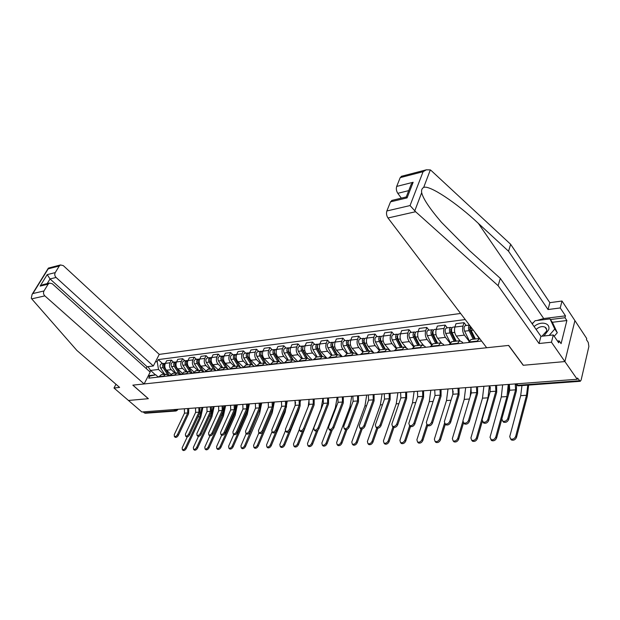<?xml version="1.0" encoding="UTF-8"?>
<svg xmlns="http://www.w3.org/2000/svg" width="620" height="620" viewBox="0 0 620 620"><rect width="100%" height="100%" fill="white"/><g stroke="black" fill="none" stroke-linecap="round" stroke-linejoin="round"><path stroke-width="0.93" d="M460.606 313.457L159.255 354.392L63.302 265.616L60.489 264.949L59.295 265.98L55.234 272.606C54.413 274.335 54.684 275.954 56.071 277.466L50.034 278.954L47.213 274.629L55.234 272.606M536.974 320.501L543.717 318.541L565.486 315.851L560.232 307.946L562.007 301.026L574.911 320.602L564.898 361.569L523.35 365.273L508.695 345.418L486.685 347.743L387.988 217.984C386.516 215.721 386.144 213.381 386.865 210.971L410.053 205.561L415.601 211.722L498.108 285.665L539.036 343.511L551.443 342.209L564.898 361.569L574.911 320.602L586.721 338.52L586.45 339.675L588.256 342.411L588.884 346.487L581.126 380.052L580.266 381.3L577.484 378.045L577.197 379.262L141.848 411.982L128.464 400.466L148.358 398.691L132.905 385.136L508.563 345.433L523.21 365.281L564.898 361.569L577.197 379.262M175.925 411.006L145.367 413.253L144.328 412.912L175.018 410.642L176.925 409.347M143.135 411.882L144.328 412.912M471.239 339.442L468.751 342.038L477.144 341.101L479.647 338.489M477.144 341.101L477.005 341.558M474.509 331.739L479.214 338.536M468.751 342.038L468.611 342.488M469.084 341.178L464.403 335.118C462.652 332.405 462.179 329.383 462.977 326.05L464.047 322.679L455.979 323.71L454.894 327.058C454.088 330.375 454.561 333.382 456.32 336.071L459.955 340.721M457.335 343.751L459.621 340.767L462.218 342.054L463.039 343.116M466.201 325.5L464.047 322.679M451.879 341.643L449.198 344.658M449.911 342.961L445.462 337.35C443.703 334.684 443.23 331.708 444.052 328.422L445.144 325.097L437.325 326.097L436.216 329.398C435.387 332.676 435.852 335.629 437.627 338.272L441.339 342.914M438.278 345.875L440.603 342.93L443.222 344.185L444.052 345.231M447.314 327.864L445.144 325.097M433.117 343.782L430.396 346.751M431.35 344.759L427.095 339.512C425.32 336.892 424.855 333.963 425.7 330.724L426.816 327.445L419.229 328.414L418.097 331.677C417.252 334.901 417.717 337.815 419.492 340.411L423.359 345.138M419.802 347.936L422.166 345.022L424.808 346.262L425.646 347.285M429.001 330.166L426.816 327.445M414.912 345.851L412.161 348.789M413.37 346.549L409.278 341.612C407.495 339.039 407.03 336.156 407.89 332.956L409.037 329.716L401.675 330.662L400.52 333.878C399.652 337.055 400.109 339.93 401.892 342.48L406.069 347.464M401.892 349.928L404.279 347.06L406.945 348.269L407.782 349.269M411.231 332.397L409.037 329.716M397.257 347.859L394.467 350.757M395.955 348.339L391.979 343.651C390.189 341.116 389.732 338.272 390.608 335.118L391.778 331.925L384.625 332.839L383.454 336.017C382.571 339.156 383.021 341.984 384.811 344.495L390.546 351.191M384.501 351.865L386.926 349.029L389.608 350.215L390.453 351.207M393.979 334.56L391.778 331.925M380.13 349.804L377.301 352.672M379.06 350.114L375.185 345.635C373.387 343.139 372.938 340.334 373.829 337.226L375.015 334.072L368.063 334.963L366.877 338.094C365.978 341.194 366.428 343.976 368.226 346.448L373.976 353.044M367.629 353.749L370.07 350.951L372.775 352.106L373.62 353.082M377.231 336.66L375.015 334.072M363.49 351.695L360.638 354.531M362.677 351.873L358.872 347.556C357.066 345.1 356.624 342.341 357.531 339.264L358.732 336.156L351.982 337.024L350.773 340.117C349.858 343.17 350.3 345.913 352.106 348.355L357.88 354.834M351.238 355.578L353.71 352.811L356.423 353.95L357.275 354.904M360.949 338.706L358.732 336.156M347.324 353.532L344.449 356.337M346.781 353.617L343.015 349.424C341.209 347.006 340.767 344.286 341.69 341.256L342.899 338.179L336.342 339.024L335.118 342.077C334.196 345.092 334.63 347.797 336.435 350.199L342.224 356.585M335.319 357.353L337.807 354.617L340.535 355.733L341.387 356.678M345.131 340.69L342.899 338.179M331.615 355.322L328.716 358.089M331.359 355.353L327.592 351.238C325.787 348.866 325.353 346.177 326.283 343.185L327.515 340.155L321.129 340.969L319.897 343.984C318.959 346.96 319.393 349.634 321.199 351.997L327.004 358.283M319.842 359.081L322.353 356.376L325.089 357.469L325.95 358.399M329.747 342.62L327.515 340.155M314.782 344.495L312.542 342.07L306.334 342.86L305.087 345.844C304.141 348.781 304.567 351.416 306.381 353.741L312.604 353.005L316.371 357.058L313.425 359.794M312.604 353.005C310.791 350.664 310.356 348.014 311.302 345.061L312.542 342.07M304.8 360.755L307.326 358.081L310.93 360.073M301.49 358.748L298.553 361.452M306.381 353.741L312.193 359.933M301.785 358.716L298.011 354.725C296.197 352.423 295.771 349.804 296.732 346.89L297.98 343.929L291.935 344.704L290.679 347.649C289.718 350.548 290.144 353.144 291.958 355.438L297.67 361.429M290.16 362.39L292.702 359.747L296.313 361.7M300.227 346.324L297.98 343.929M287.045 360.39L284.092 363.064M287.595 360.329L283.813 356.399C281.999 354.129 281.573 351.548 282.542 348.665L283.805 345.743L277.923 346.503L276.652 349.409C275.683 352.276 276.101 354.834 277.915 357.097L283.735 363.103M275.923 363.971L278.473 361.367L282.092 363.289M286.053 348.099L283.805 345.743M272.978 361.987L270.01 364.63M273.769 361.902L269.987 358.027C268.173 355.787 267.755 353.245 268.724 350.401L270.002 347.51L264.267 348.246L262.988 351.122C262.012 353.95 262.43 356.477 264.244 358.709L269.971 364.529M262.058 365.521L264.624 362.94L268.251 364.831M272.242 349.835L270.002 347.51M259.276 363.545L256.3 366.164M260.299 363.428L256.517 359.615C254.704 357.407 254.293 354.896 255.269 352.083L256.556 349.238L250.968 349.951L249.682 352.788C248.697 355.586 249.108 358.081 250.922 360.274L256.455 365.815M248.558 367.024L251.131 364.475L254.758 366.335M258.796 351.524L256.556 349.238M245.938 365.064L242.947 367.652M247.179 364.924L243.389 361.166C241.583 358.988 241.172 356.508 242.164 353.726L243.451 350.912L238.01 351.61L236.716 354.415C235.724 357.174 236.135 359.639 237.94 361.809L243.234 367.04M235.406 368.489L237.987 365.971L241.622 367.8M245.698 353.168L243.451 350.912M232.942 366.544L229.942 369.101M234.383 366.381L230.601 362.669C228.796 360.522 228.385 358.081 229.385 355.33L230.679 352.548L225.37 353.222L224.076 355.996C223.076 358.732 223.479 361.166 225.285 363.297L230.369 368.249M222.588 369.923L225.184 367.428L228.819 369.226M232.926 354.772L230.679 352.548M220.271 367.986L217.263 370.512M221.906 367.8L218.131 364.142C216.326 362.026 215.923 359.608 216.922 356.895L218.225 354.136L213.047 354.803L211.746 357.538C210.738 360.243 211.141 362.646 212.947 364.754L217.837 369.45M210.095 371.31L212.699 368.846L216.333 370.621M220.464 356.329L218.225 354.136M207.917 369.388L204.91 371.892M209.738 369.179L205.964 365.575C204.158 363.483 203.763 361.096 204.771 358.414L206.08 355.694L201.027 356.337L199.718 359.05C198.71 361.724 199.105 364.095 200.911 366.172L205.623 370.651M197.919 372.674L200.524 370.225L204.151 371.977M208.32 357.856L206.08 355.694M195.874 370.76L192.851 373.232M197.865 370.528L194.099 366.97C192.293 364.909 191.906 362.553 192.913 359.902L194.231 357.213L189.302 357.841L187.984 360.522C186.969 363.157 187.364 365.506 189.162 367.559L193.719 371.829M186.039 374L188.643 371.582L192.278 373.302M196.463 359.344L194.231 357.213M184.117 372.093L181.094 374.55M186.279 371.845L182.513 368.342C180.722 366.304 180.327 363.979 181.342 361.351L182.66 358.693L177.855 359.305L176.53 361.956C175.514 364.568 175.902 366.885 177.7 368.908L182.117 373M174.445 375.286L177.056 372.899L180.683 374.596M184.9 360.794L182.66 358.693M172.647 373.395L169.624 375.829M174.972 373.132L171.213 369.675C169.415 367.66 169.028 365.366 170.05 362.77L171.368 360.135L166.672 360.739L165.354 363.359C164.331 365.94 164.719 368.226 166.509 370.225L170.794 374.162M163.13 376.549L165.749 374.185L169.369 375.852M173.6 362.212L171.368 360.135M161.448 374.674L158.425 377.076M148.366 375.673L155.814 374.821L149.792 376.1L148.746 378.154L481.585 341.047M149.792 376.1L148.041 376.301M155.457 361.824L157.193 361.599L158.526 369.474L150.552 370.427L149.854 371.791M465.248 319.563L158.224 359.6L157.193 361.599M155.457 374.86L150.552 370.427L148.002 366.637M163.92 374.387L158.526 369.474M155.814 374.821L158.317 377.084M162.572 363.599L158.224 359.6M516.545 385.284L516.398 390.879L508.617 419.577C507.47 421.941 505.773 422.809 503.525 422.181L502.665 421.12M515.592 389.825L509.718 390.236L501.844 418.818L502.696 421.143C504.943 421.771 506.641 420.903 507.788 418.531L515.592 389.825L515.228 383.92M509.718 390.236L509.361 384.361M528.651 385.09L527.294 396.312L516.476 437.425C515.36 439.774 513.678 440.626 511.43 439.975L510.562 438.937M521.97 385.578L520.684 395.661L509.733 436.612L510.617 438.968C512.864 439.619 514.546 438.766 515.669 436.41L526.512 395.281L527.775 385.152M496.636 385.671L496.697 392.251L488.684 420.523C487.553 422.84 485.902 423.693 483.739 423.096L482.903 422.081C485.057 422.67 486.708 421.817 487.847 419.5L495.884 391.212L495.535 385.4M495.884 391.212L490.188 391.615L482.081 419.779L483.739 423.096M490.188 391.615L489.846 385.826M477.571 387.144L477.594 393.576L469.363 421.445C468.239 423.708 466.635 424.561 464.55 423.987L463.745 423.011M476.772 392.561L471.246 392.948L462.931 420.709L463.706 422.987C465.791 423.553 467.395 422.7 468.518 420.438L476.772 392.561L476.462 386.88M471.246 392.948L470.921 387.252M560.232 307.946L548.026 309.535L508.547 251.232L510.647 244.28L431.202 170.57L430.334 169.903L426.351 169.818L423.088 171.701L400.21 177.63L401.814 176.196M508.547 251.232L478.361 223.394C456.746 202.965 429.187 184.613 423.661 187.457C421.941 188.348 421.282 190.092 421.678 192.68C423.088 198.679 429.691 208.568 441.494 222.332L469.394 250.496L500.317 278.38L540.942 336.319L553.304 334.963L558.705 342.806L559.193 340.861L561.1 343.635L566.874 320.532L565.014 317.735L550.428 319.517M548.026 309.535L549.839 302.669L562.007 301.026M510.647 244.28L549.839 302.669M386.865 210.971L390.515 201.856L392.243 200.33M551.443 342.209L553.304 334.963M565.486 315.851L565.014 317.735M539.036 343.511L540.942 336.319M498.108 285.665L500.317 278.38M408.727 190.627L397.784 193.324C396.358 191.053 395.994 188.751 396.692 186.426L400.21 177.63M397.784 193.324L401.334 198.137M531.976 323.531L533.673 322.33M557.489 341.039L559.193 340.861M566.874 320.532L552.304 322.276M405.852 197.044L407.077 197.873L390.515 201.856M396.692 186.426L413.145 182.272L411.184 184.326L409.564 188.488M31.713 298.856L31.279 298.236L32.108 294.353L32.899 293.547L43.981 290.958C43.136 292.733 43.416 294.368 44.834 295.88L31.713 298.856L76.888 350.44L119.621 387.423L113.995 388.012L128.464 400.466L148.288 398.699L132.835 385.144L144.127 383.951L44.834 295.88M115.979 384.268L113.995 388.012M159.255 354.392L153.326 365.978L56.071 277.466M144.127 383.951L150.195 372.093L52.251 283.728L49.437 283.077L48.151 284.169L43.981 290.958M146.204 368.497L147.111 366.753L153.326 365.978M147.111 366.753L50.034 278.954L47.166 283.627M48.151 284.169L40.13 286.099L43.377 284.541M59.295 265.98L48.197 268.855L48.585 268.049M543.934 335.994L548.685 329.739C550.816 322.819 540.423 320.703 534.115 326.593M541.996 336.203L546.553 331.158C546.964 329.36 546.452 328.019 545.011 327.151C542.144 325.996 539.175 326.756 536.106 329.429M532.255 323.935L535.076 320.734L550.01 318.905L552.521 322.586L557.295 332.738L554.202 336.272M550.01 318.905L554.768 329.05L549.188 335.412M557.295 332.738L554.768 329.05M501.75 419.329L496.589 438.084C495.481 440.394 493.846 441.231 491.683 440.611L490.846 439.611C493.024 440.239 494.659 439.394 495.768 437.085L506.951 396.567L508.261 384.447M502.626 384.865L501.301 396.939L490.017 437.286L491.683 440.611M475.339 338.977L471.192 330.39L470.673 326.701M474.951 339.024L473.246 336.8M474.354 339.086L469.743 329.546L470.092 326.856L470.627 327.05M473.231 339.217L469.077 330.646C468.185 328.197 468.332 326.376 469.511 325.167M469.301 340.783L464.628 331.181C463.683 328.422 463.923 326.562 465.357 325.601L465.566 325.578M509.136 384.377L508.183 395.8M482.259 421.484L477.307 438.728C476.207 440.983 474.618 441.82 472.533 441.231L471.735 440.293M483.887 386.276L482.484 398.172L470.906 437.937L471.704 440.254C473.789 440.836 475.377 440.006 476.478 437.751L487.979 397.815L489.35 385.865M456.235 341.147L452.065 332.7C451.12 329.972 451.368 328.127 452.817 327.174L453.018 327.151M456.126 341.163L453.856 338.28M455.328 341.256L450.693 331.863L451.058 329.22L451.515 329.336M454.189 341.38L450.012 332.948C449.066 330.228 449.322 328.383 450.771 327.43L451.972 327.879M450.213 342.542L445.703 333.475C444.757 330.755 445.005 328.925 446.462 327.972L446.671 327.949M490.265 387.221L490.017 392.189M459.056 388.538L459.056 394.87L450.624 422.336C449.515 424.553 447.95 425.39 445.943 424.855L445.199 423.987M458.226 393.871L452.864 394.243L444.354 421.608L445.09 423.863C447.097 424.406 448.663 423.561 449.771 421.344L458.226 393.871L457.994 388.407M452.864 394.243L452.561 388.632M441.084 389.864L441.06 396.126L432.45 423.204C431.342 425.374 429.823 426.204 427.885 425.692L427.18 424.894M440.231 395.134L435.023 395.506L426.335 422.476L427.025 424.716C428.97 425.227 430.489 424.398 431.59 422.228L440.231 395.134L440.045 389.848M435.023 395.506L434.736 389.972M423.623 391.135L423.592 397.343L414.803 424.041C413.711 426.173 412.23 426.986 410.363 426.506L409.688 425.762M422.755 396.366L417.694 396.722L408.836 423.328L409.495 425.545C411.37 426.033 412.85 425.212 413.943 423.08L422.755 396.366L422.607 391.22M417.694 396.722L417.423 391.274M463.528 422.879L458.606 439.355C457.514 441.564 455.971 442.386 453.956 441.828L453.204 440.96M465.682 387.647L464.225 399.373L452.36 438.572L453.119 440.867C455.127 441.425 456.677 440.595 457.769 438.387L462.822 421.515M437.704 343.255L433.519 334.947C432.574 332.258 432.83 330.445 434.302 329.499L434.504 329.476M437.425 342.697L435.07 339.768M436.875 343.348L432.218 334.118L432.597 331.506L432.985 331.568M435.721 343.48L431.528 335.188C430.582 332.506 430.846 330.692 432.318 329.747L433.481 330.135M431.737 344.348L427.343 335.691C426.397 333.025 426.661 331.212 428.133 330.274L428.343 330.243M470.231 396.343L470.999 387.438M445.346 424.165L440.456 439.96C439.379 442.122 437.867 442.943 435.93 442.409L435.209 441.603M448.004 388.972L446.493 400.543L434.364 439.193L435.085 441.463C437.022 441.99 438.534 441.177 439.611 439.007L444.493 423.305M419.732 345.301L415.532 337.125C414.579 334.482 414.85 332.692 416.338 331.754L416.547 331.723M419.004 343.883L416.857 341.271M418.973 345.387L414.3 336.296L415.005 333.754M417.803 345.518L413.602 337.358C412.657 334.715 412.92 332.932 414.408 331.995L415.539 332.336M413.842 346.177L409.541 337.846C408.588 335.219 408.859 333.436 410.355 332.506L410.564 332.475M452.925 394.041L453.143 391.065M427.676 425.452L422.832 440.549C421.763 442.672 420.298 443.478 418.423 442.975L417.74 442.223M430.822 390.267L429.257 401.675L416.888 439.789L417.578 442.037C419.446 442.541 420.918 441.735 421.988 439.611L426.816 424.584M402.287 347.285L398.071 339.241C397.125 336.637 397.397 334.87 398.9 333.94L399.11 333.917M401.132 345.092L399.187 342.775M401.589 347.363L396.901 338.419L397.56 335.885M400.411 347.495L396.196 339.466C395.25 336.862 395.529 335.102 397.032 334.172L398.125 334.474M396.506 348.014L392.251 339.938C391.305 337.35 391.584 335.591 393.096 334.668L393.305 334.645M406.65 392.336L406.619 398.521L397.676 424.855C396.591 426.94 395.142 427.754 393.336 427.289L392.7 426.599M405.775 397.567L400.861 397.916L391.848 424.15L392.468 426.351C394.281 426.808 395.723 425.994 396.808 423.91L405.775 397.567L405.65 392.522M400.861 397.916L400.605 392.538M410.533 426.583L405.72 441.122C404.659 443.199 403.225 443.998 401.419 443.517L400.776 442.827M414.121 391.522L412.509 402.775L399.916 440.371L400.567 442.603C402.372 443.075 403.806 442.277 404.868 440.2L409.673 425.739M385.346 349.215L381.114 341.287C380.169 338.721 380.455 336.986 381.974 336.063L382.183 336.04M383.803 346.324L382.036 344.271M384.718 349.285L380.013 340.481L380.618 337.97M383.524 349.417L379.3 341.512C378.355 338.946 378.642 337.21 380.153 336.296L381.222 336.551M379.696 349.858L375.472 341.976C374.526 339.419 374.813 337.691 376.332 336.776L376.549 336.745M390.143 393.499L390.12 399.675L381.029 425.653C379.959 427.692 378.549 428.498 376.797 428.056L376.201 427.413M389.275 398.73L384.501 399.071L375.34 424.948L375.929 427.126C377.673 427.568 379.084 426.762 380.161 424.716L389.275 398.73L389.174 393.77M384.501 399.071L384.253 393.762M393.94 427.482L389.089 441.68C388.043 443.719 386.64 444.509 384.896 444.052L384.284 443.401M397.885 392.739L396.226 403.845L383.423 440.936L384.036 443.145C385.787 443.594 387.182 442.804 388.236 440.766L392.979 426.901M368.885 351.083L364.653 343.279C363.708 340.76 363.994 339.039 365.529 338.132L365.746 338.101M366.978 347.58L365.389 345.759M368.319 351.145L363.607 342.472L364.157 339.993M367.118 351.284L362.886 343.496C361.94 340.977 362.235 339.256 363.762 338.349L364.8 338.582M363.397 351.711L359.166 343.945C358.221 341.434 358.515 339.721 360.042 338.815L360.259 338.791M374.093 394.599L374.077 400.791L364.854 426.421C363.793 428.428 362.413 429.218 360.724 428.8L360.158 428.203M373.232 399.861L368.582 400.187L359.298 425.731L359.856 427.885C361.545 428.304 362.917 427.506 363.987 425.498L373.232 399.861L373.139 394.963M368.582 400.187L368.35 394.956M377.836 428.242L372.93 442.223C371.884 444.214 370.52 444.997 368.83 444.563L368.249 443.966M382.083 393.925L380.378 404.883L367.389 441.486L367.97 443.672C369.66 444.106 371.024 443.323 372.07 441.324L376.759 428.009M352.888 352.904L348.649 345.216C347.704 342.728 348.006 341.039 349.548 340.132L349.765 340.109M350.649 348.835L349.223 347.239M352.377 352.958L347.665 344.418L348.169 341.969M351.176 353.098L346.937 345.425C345.991 342.945 346.286 341.248 347.828 340.349L348.835 340.55M347.556 353.509L343.317 345.867C342.372 343.387 342.674 341.697 344.216 340.806L344.433 340.775M358.484 395.7L358.476 401.876L349.13 427.172C348.076 429.141 346.735 429.924 345.1 429.521L344.557 428.97M357.624 400.962L353.106 401.279L343.705 426.482L344.224 428.621C345.851 429.017 347.2 428.234 348.254 426.265L357.624 400.962L357.538 396.11M353.106 401.279L352.888 396.118M362.212 428.885L357.205 442.742C356.175 444.703 354.841 445.478 353.206 445.067L352.656 444.501M366.699 395.079L364.963 405.899L351.796 442.014L352.338 444.183C353.974 444.594 355.314 443.819 356.345 441.858L361.026 428.916M337.334 354.671L333.095 347.099C332.149 344.65 332.46 342.976 334.01 342.085L334.226 342.054M334.777 350.106L333.506 348.704M336.877 354.725L332.165 346.309L332.615 343.899M335.668 354.857L331.429 347.301C330.483 344.852 330.786 343.185 332.343 342.294L333.32 342.472M332.149 355.26L327.91 347.727C326.965 345.286 327.275 343.627 328.825 342.736L329.05 342.705M343.317 396.839L343.294 402.938L333.839 427.893C332.793 429.831 331.475 430.606 329.894 430.226L329.383 429.707M342.442 402.031L338.047 402.341L328.53 427.219L329.019 429.335C330.599 429.714 331.909 428.939 332.963 427.002L342.442 402.031L342.356 397.211M338.047 402.341L337.838 397.25M347.045 429.404L341.915 443.254C340.892 445.183 339.589 445.943 338.001 445.548L337.481 445.028M351.726 396.211L349.951 406.883L336.621 442.533L337.14 444.68C338.721 445.075 340.024 444.308 341.054 442.386L345.766 429.691M322.214 356.392L317.967 348.928C317.029 346.518 317.339 344.867 318.897 343.984L319.114 343.953M319.354 351.37L318.231 350.153M321.803 356.438L317.091 348.146L317.494 345.782M320.587 356.578L316.347 349.13C315.402 346.712 315.712 345.069 317.277 344.185L318.231 344.34M317.169 356.965L312.922 349.541C311.984 347.138 312.294 345.495 313.86 344.612L314.077 344.588M328.553 397.947L328.522 403.961L318.959 428.606C317.921 430.505 316.634 431.272 315.099 430.908L314.619 430.427M327.662 403.078L323.377 403.38L313.767 427.932L314.224 430.032C315.751 430.396 317.037 429.621 318.076 427.722L327.662 403.078L327.569 398.272M323.377 403.38L323.183 398.35M332.343 429.768L327.035 443.75C326.019 445.648 324.74 446.4 323.206 446.02L322.718 445.54M337.148 397.304L335.335 407.844L321.858 443.044L322.338 445.168C323.873 445.54 325.151 444.788 326.167 442.897L330.933 430.365M307.489 358.058L303.25 350.711C302.312 348.332 302.63 346.704 304.195 345.828L304.42 345.797M304.358 352.633L303.374 351.587M307.14 358.104L302.421 349.936L302.785 347.619M305.916 358.244L301.669 350.904C300.731 348.525 301.049 346.898 302.614 346.022L303.552 346.162M302.583 358.624L298.344 351.308C297.406 348.936 297.716 347.316 299.29 346.44L299.514 346.41M314.185 399.032L314.131 404.969L304.474 429.296C303.444 431.156 302.188 431.915 300.7 431.574L300.243 431.117M313.271 404.093L309.101 404.387L299.39 428.629L299.817 430.706C301.304 431.055 302.56 430.296 303.591 428.428L313.271 404.093L313.17 399.303M309.101 404.387L308.915 399.427M318.114 429.893L312.55 444.238C311.542 446.098 310.287 446.842 308.799 446.485L308.334 446.028M322.942 398.373L321.09 408.782L307.481 443.532L307.931 445.64C309.419 445.997 310.674 445.245 311.682 443.393L316.526 430.939M293.175 359.701L288.928 352.447C287.99 350.099 288.308 348.487 289.889 347.619L290.106 347.595M289.772 353.896L288.92 352.997M292.857 359.724L288.145 351.672L288.463 349.409M291.632 359.871L287.393 352.633C286.456 350.285 286.773 348.68 288.354 347.812L289.261 347.936M288.385 360.236L284.146 353.028C283.208 350.688 283.534 349.083 285.115 348.223L285.332 348.192M300.181 400.086L300.111 405.945L290.369 429.962C289.346 431.799 288.114 432.551 286.68 432.218L286.238 431.799M299.251 405.077L295.19 405.364L285.401 429.311L285.797 431.365C287.231 431.698 288.463 430.946 289.486 429.11L299.251 405.077L299.135 400.295M295.19 405.364L295.012 400.474M312.774 408.386L298.437 444.711C297.437 446.532 296.213 447.276 294.771 446.927L294.329 446.509M299.204 429.714L293.477 444.013L293.903 446.098C295.345 446.439 296.569 445.703 297.569 443.874L302.529 431.404M279.256 361.336L274.986 354.136C274.048 351.819 274.373 350.23 275.954 349.37L276.179 349.339M275.582 355.151L274.854 354.392M278.961 361.321L274.242 353.369L274.513 351.16M277.721 361.452L273.482 354.315C272.552 352.005 272.877 350.416 274.459 349.556L275.342 349.665M274.567 361.809L270.328 354.694C269.39 352.392 269.716 350.812 271.304 349.951L271.529 349.92M308.217 406.588L309.086 399.838M286.533 401.109L286.456 406.898L276.629 430.621C275.621 432.419 274.412 433.163 273.017 432.845L272.599 432.45M285.595 406.046L281.635 406.325L271.769 429.97L272.133 432.008C273.529 432.318 274.738 431.582 275.753 429.776L285.595 406.046L285.456 401.256M281.635 406.325L281.464 401.489M299.863 406.565L298.483 411.161L284.696 445.168C283.697 446.966 282.503 447.694 281.1 447.369L280.682 446.966M285.363 430.954L279.837 444.478L280.232 446.547C281.635 446.873 282.829 446.137 283.828 444.346L288.943 431.745M265.716 362.964L261.4 355.779C260.47 353.493 260.795 351.92 262.384 351.075L262.609 351.044M261.772 356.392L261.152 355.764M265.453 362.917L260.702 355.012L260.935 352.865M264.174 362.987L259.943 355.958C259.013 353.671 259.338 352.106 260.927 351.253L261.795 351.346M261.097 363.343L256.866 356.329C255.936 354.051 256.262 352.486 257.858 351.641L258.075 351.61M300.506 400.055L300.491 401.233M295.143 405.48L295.531 402.233M273.234 402.109L273.141 407.821L263.244 431.257C262.245 433.031 261.059 433.76 259.703 433.457L259.315 433.093M272.281 406.983L268.421 407.255L258.478 430.613L258.819 432.628C260.175 432.93 261.361 432.194 262.361 430.427L272.281 406.983L272.126 402.194M268.421 407.255L268.266 402.481M287.246 401.055L285.192 412.021L271.297 445.617C270.312 447.384 269.142 448.105 267.778 447.787L267.383 447.415M271.971 431.907L266.546 444.935L266.91 446.981C268.266 447.291 269.444 446.571 270.428 444.804L275.776 431.884M252.557 364.591L248.171 357.384C247.24 355.121 247.566 353.571 249.162 352.733L249.387 352.703M248.318 357.624L247.814 357.12M252.309 364.513L247.512 356.624L247.698 354.531M250.976 364.49L246.745 357.554C245.815 355.299 246.148 353.749 247.744 352.912L248.589 352.989M247.977 364.831L243.753 357.918C242.823 355.671 243.149 354.129 244.745 353.284L244.97 353.253M260.26 403.085L260.16 408.727L250.201 431.877C249.201 433.62 248.047 434.349 246.729 434.062L246.357 433.713M259.3 407.898L255.533 408.161L245.536 431.241L245.846 433.24C247.163 433.527 248.318 432.799 249.317 431.055L259.3 407.898L259.152 403.163M255.533 408.161L255.386 403.45M274.311 402.024L272.226 412.866L258.238 446.051C257.261 447.787 256.114 448.508 254.789 448.206L254.409 447.857M258.943 432.745L253.58 445.377L253.921 447.4C255.238 447.702 256.393 446.989 257.37 445.245L271.808 410.975M239.754 366.226L235.274 358.941C234.345 356.717 234.678 355.183 236.274 354.346L236.499 354.322M235.22 358.848L234.817 358.453M239.537 366.126L234.654 358.19L234.802 356.159M238.103 365.947L233.887 359.112C232.957 356.887 233.29 355.353 234.895 354.524L235.716 354.594M235.181 366.288L230.965 359.461C230.036 357.244 230.376 355.717 231.973 354.888L232.198 354.857M247.613 404.031L247.496 409.611L237.476 432.481C236.491 434.202 235.36 434.914 234.073 434.643L233.725 434.318M246.636 408.789L242.963 409.053L232.903 431.853L233.197 433.829C234.476 434.108 235.608 433.388 236.6 431.675L246.636 408.789L246.496 404.116M242.963 409.053L242.823 404.395M261.694 402.977L259.586 413.68L245.504 446.478C244.536 448.183 243.404 448.896 242.126 448.609L241.761 448.283M246.225 433.589L240.94 445.811L241.25 447.818C242.536 448.105 243.66 447.392 244.637 445.687L259.974 409.169M227.315 367.877L222.696 360.46C221.774 358.267 222.107 356.756 223.712 355.926L223.936 355.896M227.129 367.769L222.115 359.716L222.224 357.756M225.556 367.381L221.348 360.623C220.418 358.43 220.759 356.919 222.363 356.097L223.169 356.159M222.704 367.707L218.496 360.972C217.574 358.786 217.915 357.275 219.511 356.454L219.736 356.423M260.648 404.689L260.718 403.046M235.267 404.961L235.143 410.471L225.068 433.078C224.091 434.76 222.983 435.472 221.735 435.209L221.402 434.907M234.283 409.665L230.702 409.913L220.588 432.45L220.852 434.411C222.1 434.674 223.208 433.961 224.192 432.272L234.283 409.665L234.151 405.046M230.702 409.913L230.57 405.317M249.372 403.899L247.24 414.486L233.081 446.896C232.12 448.578 231.012 449.275 229.764 448.996L229.423 448.694M233.81 434.403L228.61 446.237L228.896 448.221C230.144 448.493 231.252 447.795 232.213 446.113L246.404 413.687L248.395 403.976M215.256 369.597L210.436 361.948C209.513 359.778 209.854 358.283 211.459 357.461L211.684 357.43M215.094 369.474L209.886 361.204L209.955 359.313M213.334 368.799L209.118 362.103C208.196 359.941 208.537 358.445 210.141 357.624L210.932 357.678M210.537 369.086L206.336 362.444C205.414 360.282 205.763 358.794 207.367 357.972L207.592 357.949M223.223 405.868L223.092 411.308L212.97 433.651C211.994 435.31 210.901 436.015 209.692 435.759L209.374 435.472M222.231 410.51L218.728 410.758L208.576 433.031L208.816 434.976C210.025 435.225 211.11 434.519 212.087 432.861L222.231 410.51L222.107 405.953M218.728 410.758L218.604 406.216M237.344 404.806L235.189 415.268L220.96 447.299C220.007 448.95 218.922 449.647 217.705 449.384L217.38 449.097M221.704 435.178L216.574 446.648L216.837 448.609C218.046 448.88 219.131 448.183 220.092 446.524L234.352 414.486L236.367 404.875M203.608 371.458L198.47 363.397C197.555 361.251 197.896 359.778 199.501 358.965L199.725 358.933M203.492 371.349L197.958 362.661L197.989 360.832M201.43 370.21L197.183 363.553C196.269 361.413 196.61 359.933 198.222 359.12L198.989 359.174M198.663 370.442L194.471 363.878C193.556 361.747 193.905 360.274 195.509 359.461L195.734 359.437M211.459 406.751L211.319 412.13L201.159 434.217C200.19 435.844 199.121 436.542 197.943 436.302L197.641 436.031M210.459 411.347L207.041 411.587L196.85 433.597L197.059 435.527C198.237 435.767 199.307 435.07 200.276 433.434L210.459 411.347L210.343 406.836M207.041 411.587L206.925 407.092M225.595 405.689L223.425 416.028L209.126 447.694C208.181 449.322 207.111 450.012 205.933 449.756L205.623 449.485M209.917 435.837L204.825 447.051L205.065 448.996C206.243 449.252 207.312 448.562 208.258 446.927L222.588 415.253L224.618 405.759M192.246 373.271L186.798 364.808C185.884 362.692 186.233 361.235 187.837 360.429L187.837 360.429M192.216 373.24L186.318 364.079L186.31 362.328M189.828 371.613L185.543 364.955C184.628 362.847 184.977 361.39 186.581 360.584L187.341 360.623M187.077 371.76L182.9 365.281C181.986 363.173 182.327 361.716 183.939 360.918L184.163 360.887M199.973 407.611L199.826 412.928L189.627 434.76C188.666 436.371 187.612 437.061 186.473 436.829L186.178 436.573M198.966 412.153L195.633 412.393L185.395 434.155L185.589 436.061C186.736 436.294 187.79 435.604 188.744 433.992L198.966 412.153L198.857 407.696M195.633 412.393L195.525 407.945M214.125 406.55L211.931 416.772L197.578 448.082C196.633 449.686 195.587 450.368 194.44 450.12L194.145 449.864M198.447 436.403L193.355 447.439L193.572 449.368C194.719 449.608 195.765 448.934 196.71 447.322L211.095 416.012L213.141 406.627M180.854 374.573L175.406 366.188C174.491 364.095 174.84 362.654 176.452 361.855L176.452 361.855M175.243 365.909L174.91 363.785M178.521 373.007L174.181 366.335C173.267 364.25 173.616 362.808 175.227 362.01L175.964 362.041M175.762 373.046L171.593 366.645C170.686 364.568 171.035 363.126 172.639 362.336L172.864 362.305M188.759 408.456L188.596 413.711L178.366 435.302C177.413 436.883 176.382 437.565 175.266 437.34L174.987 437.108M187.744 412.943L184.481 413.176L174.22 434.697L174.391 436.589C175.499 436.805 176.537 436.124 177.491 434.535L187.744 412.943L187.635 408.541M184.481 413.176L184.38 408.782M202.911 407.394L200.702 417.5L186.294 448.454C185.357 450.035 184.334 450.709 183.21 450.476L182.931 450.236M187.279 436.875L182.156 447.826L182.35 449.732C183.466 449.965 184.496 449.291 185.427 447.71L199.865 416.749L201.926 407.464M169.663 375.743L164.277 367.536C163.37 365.467 163.719 364.041 165.331 363.25L165.331 363.25M164.036 367.087L163.781 365.219M167.501 374.403L163.083 367.675C162.177 365.614 162.525 364.188 164.137 363.397L164.858 363.428M164.719 374.302L160.557 367.986C159.65 365.932 159.999 364.506 161.611 363.715L161.835 363.692M166.509 370.225L171.213 369.675M177.7 368.908L182.513 368.342M189.162 367.559L194.099 366.97M200.911 366.172L205.964 365.575M212.947 364.754L218.131 364.142M225.285 363.297L230.601 362.669M237.94 361.809L243.389 361.166M250.922 360.274L256.517 359.615M264.244 358.709L269.987 358.027M277.915 357.097L283.813 356.399M291.958 355.438L298.011 354.725M321.199 351.997L327.592 351.238M336.435 350.199L343.015 349.424M352.106 348.355L358.872 347.556M368.226 346.448L375.185 345.635M384.811 344.495L391.979 343.651M401.892 342.48L409.278 341.612M419.492 340.411L427.095 339.512M437.627 338.272L445.462 337.35M456.32 336.071L464.403 335.118M475.602 333.8L476.036 333.746M169.803 375.472L174.615 374.937M181.273 374.193L186.209 373.635M193.029 372.876L198.09 372.31M205.081 371.527L210.273 370.946M217.442 370.148L222.758 369.551M230.113 368.729L235.577 368.117M243.118 367.272L248.728 366.645M256.471 365.777L262.221 365.134M270.18 364.25L276.086 363.584M284.255 362.669L290.331 361.995M298.724 361.057L304.963 360.36M313.588 359.391L320.005 358.67M328.879 357.678L335.482 356.942M344.612 355.919L351.401 355.159M360.794 354.113L367.784 353.33M377.464 352.245L384.656 351.439M394.622 350.331L402.039 349.502M412.308 348.347L419.957 347.495M430.543 346.309L438.425 345.433M449.345 344.209L457.482 343.302M158.604 376.728L163.308 376.201M176.53 361.956L181.342 361.351M187.984 360.522L192.913 359.902M199.718 359.05L204.771 358.414M211.746 357.538L216.922 356.895M224.076 355.996L229.385 355.33M236.716 354.415L242.164 353.726M249.682 352.788L255.269 352.083M262.988 351.122L268.724 350.401M276.652 349.409L282.542 348.665M290.679 347.649L296.732 346.89M305.087 345.844L311.302 345.061M319.897 343.984L326.283 343.185M335.118 342.077L341.69 341.256M350.773 340.117L357.531 339.264M366.877 338.094L373.829 337.226M383.454 336.017L390.608 335.118M400.52 333.878L407.89 332.956M418.097 331.677L425.7 330.724M436.216 329.398L444.052 328.422M454.894 327.058L462.977 326.05M165.354 363.359L170.05 362.77M515.569 384.113L516.289 385.074L517.568 385.315L579.359 380.75M516.437 383.827L518.514 385.834L580.15 381.308M173.817 409.58L176.065 410.998L177.638 409.944L177.677 409.285M507.788 418.531L508.617 419.577M515.669 436.41L516.476 437.425M520.684 395.661L526.512 395.281M487.847 419.5L488.684 420.523M468.518 420.438L469.363 421.445M430.334 169.903L423.661 187.457M421.678 192.68L414.78 210.839M410.053 205.561L423.088 171.701M413.145 182.272L407.077 197.873M415.601 211.722L387.988 217.984M543.717 318.541L478.361 223.394M48.197 268.855L32.899 293.547M40.13 286.099L47.213 274.629M495.768 437.085L496.589 438.084M471.192 330.39L473.293 330.135M469.619 327.344L470.611 327.221M464.628 331.181L469.077 330.646M501.301 396.939L506.951 396.567M476.478 437.751L477.307 438.728M452.065 332.7L454.739 332.382M450.57 329.701L451.492 329.584M445.703 333.475L450.012 332.948M482.484 398.172L487.979 397.815M449.771 421.344L450.624 422.336M431.59 422.228L432.45 423.204M413.943 423.08L414.803 424.041M457.769 438.387L458.606 439.355M433.519 334.947L436.038 334.645M432.109 331.979L432.954 331.878M427.343 335.691L431.528 335.188M464.225 399.373L469.425 399.032M439.611 439.007L440.456 439.96M415.532 337.125L417.903 336.838M414.191 334.196L414.966 334.103M409.541 337.846L413.602 337.358M446.493 400.543L451.004 400.241M421.988 439.611L422.832 440.549M398.071 339.241L400.303 338.969M396.808 336.342L397.513 336.257M392.251 339.938L396.196 339.466M429.257 401.675L433.117 401.419M396.808 423.91L397.676 424.855M404.868 440.2L405.72 441.122M381.114 341.287L383.222 341.031M379.921 338.435L380.564 338.357M375.472 341.976L379.3 341.512M412.509 402.775L415.757 402.558M380.161 424.716L381.029 425.653M388.236 440.766L389.089 441.68M364.653 343.279L366.629 343.046M363.522 340.458L364.103 340.388M359.166 343.945L362.886 343.496M396.226 403.845L398.885 403.667M363.987 425.498L364.854 426.421M372.07 441.324L372.93 442.223M348.649 345.216L350.509 344.991M347.58 342.434L348.107 342.364M343.317 345.867L346.937 345.425M380.378 404.883L382.486 404.744M348.254 426.265L349.13 427.172M356.345 441.858L357.205 442.742M333.095 347.099L334.839 346.89M332.088 344.348L332.56 344.286M327.91 347.727L331.429 347.301M364.963 405.899L366.544 405.798M332.963 427.002L333.839 427.893M341.054 442.386L341.915 443.254M317.967 348.928L319.602 348.735M317.014 346.208L317.432 346.162M312.922 349.541L316.347 349.13M349.951 406.883L351.044 406.813M318.076 427.722L318.959 428.606M326.167 442.897L327.035 443.75M303.25 350.711L304.784 350.525M298.344 351.308L301.669 350.904M335.335 407.844L335.955 407.805M303.591 428.428L304.474 429.296M311.682 443.393L312.55 444.238M288.928 352.447L290.362 352.276M284.146 353.028L287.393 352.633M289.486 429.11L290.369 429.962M297.569 443.874L298.437 444.711M274.986 354.136L276.326 353.974M270.328 354.694L273.482 354.315M275.753 429.776L276.629 430.621M283.828 444.346L284.696 445.168M261.4 355.779L262.655 355.624M256.866 356.329L259.943 355.958M262.361 430.427L263.244 431.257M270.428 444.804L271.297 445.617M248.171 357.384L249.333 357.236M243.753 357.918L246.745 357.554M249.317 431.055L250.201 431.877M257.37 445.245L258.238 446.051M235.274 358.941L236.36 358.81M230.965 359.461L233.887 359.112M236.6 431.675L237.476 432.481M244.637 445.687L245.504 446.478M222.696 360.46L223.704 360.344M218.496 360.972L221.348 360.623M224.192 432.272L225.068 433.078M232.213 446.113L233.081 446.896M210.436 361.948L211.374 361.832M206.336 362.444L209.118 362.103M245.69 413.734L246.404 413.687M212.087 432.861L212.97 433.651M220.092 446.524L220.96 447.299M198.47 363.397L199.338 363.289M194.471 363.878L197.183 363.553M233.329 414.548L234.352 414.486M200.276 433.434L201.159 434.217M208.258 446.927L209.126 447.694M186.798 364.808L187.597 364.707M182.9 365.281L185.543 364.955M221.263 415.346L222.588 415.253M188.744 433.992L189.627 434.76M196.71 447.322L197.578 448.082M175.406 366.188L176.134 366.094M171.593 366.645L174.181 366.335M209.483 416.113L211.095 416.012M177.491 434.535L178.366 435.302M185.427 447.71L186.294 448.454M164.277 367.536L164.951 367.451M160.557 367.986L163.083 367.675M197.982 416.873L199.865 416.749M495.736 385.384L498.581 385.175M476.385 386.841L479.175 386.632M457.622 388.252L460.365 388.043M439.41 389.616L442.107 389.414M421.732 390.949L424.39 390.747M404.565 392.235L407.185 392.042M387.887 393.491L390.461 393.297M371.675 394.708L374.216 394.522M355.911 395.893L358.414 395.707M340.582 397.048L343.054 396.862M325.663 398.164L328.096 397.986M311.132 399.257L313.542 399.079M296.988 400.318L299.367 400.14M283.216 401.357L285.564 401.179M269.785 402.364L272.11 402.194M256.696 403.349L258.99 403.178M243.939 404.31L246.202 404.139M231.485 405.248L233.732 405.077M219.34 406.154L221.565 405.992M207.491 407.046L209.684 406.883M195.912 407.921L198.09 407.751M184.613 408.766L186.767 408.603M161.045 374.72L165.749 374.185M172.236 373.442L177.056 372.899M183.706 372.139L188.643 371.582M195.463 370.806L200.524 370.225M207.506 369.435L212.699 368.846M219.86 368.032L225.184 367.428M232.531 366.591L237.987 365.971M245.528 365.11L251.131 364.475M258.873 363.591L264.624 362.94M272.567 362.034L278.473 361.367M286.634 360.437L292.702 359.747M301.088 358.794L307.326 358.081M315.944 357.104L322.353 356.376M331.219 355.369L337.807 354.617M346.929 353.578L353.71 352.811M363.095 351.742L370.07 350.951M379.735 349.851L386.926 349.029M396.87 347.897L404.279 347.06M414.532 345.89L422.166 345.022M432.729 343.821L440.603 342.93M451.5 341.69L459.621 340.767M470.867 339.489L479.252 338.536M515.406 383.904L516.289 385.074L518.413 385.841M503.525 422.181L502.696 421.143M511.43 439.975L510.617 438.968M464.55 423.987L463.706 422.987M391.701 200.462L405.968 197.02M411.184 184.326L406.193 197.137M401.295 176.336L426.351 169.818M49.437 283.077L42.501 284.751M48.352 268.103L60.489 264.949M48.174 268.429L32.108 294.353M546.669 329.553L545.011 327.151M465.357 325.601L469.449 325.089M472.533 441.231L471.704 440.254M452.817 327.174L454.948 326.911M446.462 327.972L450.771 327.43M445.943 424.855L445.09 423.863M427.885 425.692L427.025 424.716M410.363 426.506L409.495 425.545M453.956 441.828L453.119 440.867M434.302 329.499L436.263 329.251M428.133 330.274L432.318 329.747M435.93 442.409L435.085 441.463M416.338 331.754L418.151 331.529M410.355 332.506L414.408 331.995M418.423 442.975L417.578 442.037M398.9 333.94L400.574 333.731M393.096 334.668L397.032 334.172M393.336 427.289L392.468 426.351M401.419 443.517L400.567 442.603M381.974 336.063L383.509 335.87M376.332 336.776L380.153 336.296M376.797 428.056L375.929 427.126M384.896 444.052L384.036 443.145M365.529 338.132L366.931 337.954M360.042 338.815L363.762 338.349M360.724 428.8L359.856 427.885M368.83 444.563L367.97 443.672M349.548 340.132L350.827 339.977M344.216 340.806L347.828 340.349M345.1 429.521L344.224 428.621M353.206 445.067L352.338 444.183M334.01 342.085L335.172 341.938M328.825 342.736L332.343 342.294M329.894 430.226L329.019 429.335M338.001 445.548L337.14 444.68M318.897 343.984L319.951 343.844M313.86 344.612L317.277 344.185M315.099 430.908L314.224 430.032M323.206 446.02L322.338 445.168M304.195 345.828L305.149 345.704M299.29 346.44L302.614 346.022M300.7 431.574L299.817 430.706M308.799 446.485L307.931 445.64M289.889 347.619L290.733 347.51M285.115 348.223L288.354 347.812M286.68 432.218L285.797 431.365M294.771 446.927L293.903 446.098M275.954 349.37L276.706 349.277M271.304 349.951L274.459 349.556M273.017 432.845L272.133 432.008M281.1 447.369L280.232 446.547M262.384 351.075L263.05 350.99M257.858 351.641L260.927 351.253M259.703 433.457L258.819 432.628M267.778 447.787L266.91 446.981M249.162 352.733L249.744 352.656M244.745 353.284L247.744 352.912M246.729 434.062L245.846 433.24M254.789 448.206L253.921 447.4M236.274 354.346L236.77 354.284M231.973 354.888L234.895 354.524M234.073 434.643L233.197 433.829M242.126 448.609L241.25 447.818M223.712 355.926L224.13 355.872M219.511 356.454L222.363 356.097M221.735 435.209L220.852 434.411M229.764 448.996L228.896 448.221M207.367 357.972L210.141 357.624M209.692 435.759L208.816 434.976M217.705 449.384L216.837 448.609M195.509 359.461L198.222 359.12M197.943 436.302L197.059 435.527M205.933 449.756L205.065 448.996M183.939 360.918L186.581 360.584M186.473 436.829L185.589 436.061M194.44 450.12L193.572 449.368M172.639 362.336L175.227 362.01M175.266 437.34L174.391 436.589M183.21 450.476L182.35 449.732M161.611 363.715L164.137 363.397"/></g></svg>
